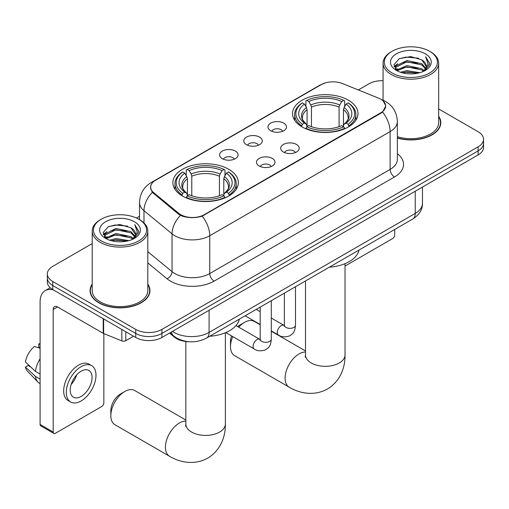 <?xml version="1.0" encoding="UTF-8"?>
<svg xmlns="http://www.w3.org/2000/svg" width="509" height="509" viewBox="0 0 509 509"><rect width="100%" height="100%" fill="white"/><g stroke="black" fill="none" stroke-linecap="round" stroke-linejoin="round"><path stroke-width="0.76" d="M228.751 169.293A32.735 18.897 0 0 0 193.076 165.196A32.735 18.897 0 0 0 172.869 182.655A32.735 18.897 0 0 0 182.457 196.022A32.735 18.897 0 0 0 218.132 200.113A32.735 18.897 0 0 0 238.339 182.655A32.735 18.897 0 0 0 228.751 169.293M348.417 100.203A32.735 18.897 0 0 0 312.742 96.112A32.735 18.897 0 0 0 292.535 113.571A32.735 18.897 0 0 0 302.123 126.932A32.735 18.897 0 0 0 337.798 131.029A32.735 18.897 0 0 0 358.005 113.571A32.735 18.897 0 0 0 348.417 100.203M270.68 130.718A9.264 5.351 180 0 1 268.841 129.203A9.264 5.351 180 0 1 271.908 122.554A9.264 5.351 180 0 1 283.78 123.153A9.264 5.351 180 0 1 285.619 129.203A9.264 5.351 180 0 1 270.68 130.718M282.654 131.271A5.561 3.207 0 0 0 281.159 129.706A5.561 3.207 0 0 0 275.681 128.892A5.561 3.207 0 0 0 271.806 131.271M246.483 144.683A9.264 5.351 180 0 1 244.644 143.169A9.264 5.351 180 0 1 247.711 136.52A9.264 5.351 180 0 1 259.584 137.118A9.264 5.351 180 0 1 261.422 143.169A9.264 5.351 180 0 1 246.483 144.683M258.457 145.237A5.561 3.207 0 0 0 256.962 143.678A5.561 3.207 0 0 0 251.491 142.864A5.561 3.207 0 0 0 247.609 145.237M222.287 158.655A9.264 5.351 180 0 1 220.448 157.141A9.264 5.351 180 0 1 223.521 150.492A9.264 5.351 180 0 1 235.393 151.09A9.264 5.351 180 0 1 237.232 157.141A9.264 5.351 180 0 1 222.287 158.655M234.261 159.209A5.561 3.207 0 0 0 232.772 157.644A5.561 3.207 0 0 0 227.294 156.829A5.561 3.207 0 0 0 223.419 159.209M283.386 152.019A9.264 5.351 180 0 1 281.547 150.505A9.264 5.351 180 0 1 284.62 143.862A9.264 5.351 180 0 1 296.486 144.454A9.264 5.351 180 0 1 298.325 150.505A9.264 5.351 180 0 1 283.386 152.019M295.36 152.573A5.561 3.207 0 0 0 293.871 151.014A5.561 3.207 0 0 0 288.393 150.2A5.561 3.207 0 0 0 284.518 152.573M259.189 165.991A9.264 5.351 180 0 1 257.357 164.477A9.264 5.351 180 0 1 260.423 157.828A9.264 5.351 180 0 1 272.296 158.426A9.264 5.351 180 0 1 274.135 164.477A9.264 5.351 180 0 1 259.189 165.991M271.163 166.545A5.561 3.207 0 0 0 269.675 164.98A5.561 3.207 0 0 0 264.196 164.165A5.561 3.207 0 0 0 260.322 166.545M378.505 98.116A16.676 9.626 180 0 1 380.732 99.198A16.676 9.626 180 0 1 385.618 106.006A16.676 9.626 180 0 1 380.732 112.813L204.294 214.677A16.676 9.626 180 0 1 178.844 213.392L153.661 192.631A16.676 9.626 180 0 1 150.645 187.108A16.676 9.626 180 0 1 155.531 180.301L321.192 84.659A16.676 9.626 180 0 1 342.544 83.578L378.505 98.116M189.074 341.73A18.528 10.695 180 0 1 174.498 337.174L169.535 333.083M92.212 284.124A29.955 17.293 0 0 0 90.055 290.575A29.955 17.293 0 0 0 98.829 302.804A29.955 17.293 0 0 0 131.468 306.552A29.955 17.293 0 0 0 149.964 290.575A29.955 17.293 0 0 0 147.801 284.124M90.36 292.128A29.955 17.293 0 0 0 90.258 292.592M383.226 101.043L385.835 105.904L382.571 112.012L380.948 113.183L202.2 216.147C195.59 218.138 188.979 218.138 182.368 216.147L178.627 214.251L152.325 192.351L150.429 187.541L151.281 184.474M92.212 243.582L52.751 266.366A18.528 10.695 0 0 0 47.324 273.931L47.324 281.999A18.528 10.695 0 0 0 52.751 289.564L135.731 337.473L135.731 333.44A18.528 10.695 0 0 0 161.932 333.44L478.123 150.887A18.528 10.695 0 0 0 483.55 143.322A18.528 10.695 0 0 1 478.123 150.887L161.932 333.44A18.528 10.695 0 0 1 135.731 333.44L52.751 285.53L135.731 333.44L135.731 329.406A18.528 10.695 0 0 0 161.932 329.406L478.123 146.853A18.528 10.695 0 0 0 483.55 139.288A18.528 10.695 0 0 0 478.123 131.723L438.663 108.939M47.324 277.965A18.528 10.695 0 0 0 52.751 285.53A18.528 10.695 0 0 1 47.324 277.965M397.357 138.085A29.955 17.293 0 0 0 440.819 122.65A29.955 17.293 0 0 0 438.663 116.198M383.073 80.702A18.528 10.695 0 0 0 368.942 83.82L358.311 89.953M139.523 216.274L136.476 218.03M47.324 273.931A18.528 10.695 0 0 0 52.751 281.496L135.731 329.406M149.761 292.592A29.955 17.293 0 0 0 149.652 292.128M440.616 124.667A29.955 17.293 0 0 0 440.514 124.202M135.731 337.473A18.528 10.695 0 0 0 161.932 337.473L478.123 154.921A18.528 10.695 0 0 0 483.55 147.356L483.55 139.288M345.032 265.641A3.086 1.781 120 0 0 346.235 265.361L392.522 238.632A3.086 1.781 120 0 0 394.71 234.853L394.71 229.444M392.089 72.972A26.557 15.334 0 0 0 429.647 72.972A26.557 15.334 0 0 0 429.647 51.288L430.519 51.797A27.791 16.046 0 0 1 438.663 63.141A27.791 16.046 0 0 1 421.503 77.966A27.791 16.046 0 0 1 391.217 74.486A27.791 16.046 0 0 1 383.073 63.141A27.791 16.046 0 0 1 391.217 51.797L392.089 51.288A26.557 15.334 0 0 0 392.089 72.972M397.357 136.673A27.791 16.046 0 0 0 438.663 122.65L438.663 63.141M397.357 137.882A29.643 17.115 0 0 0 440.514 122.65A29.643 17.115 0 0 0 438.663 116.688M400.462 72.253L406.869 70.611L419.861 72.692M402.295 72.806L406.869 71.871L417.965 73.162L406.004 72.214L402.422 72.844M396.473 70.197L406.869 65.566L421.783 68.715L424.188 70.7M397.103 70.713L406.869 66.825L421.783 69.975L423.52 71.298M395.608 69.332L395.951 65.985L406.869 60.52L421.783 63.67L425.868 68.301M395.474 68.721L395.951 67.245L406.869 61.786L421.783 64.929L425.575 68.906M423.361 71.432A15.442 8.914 0 0 0 426.307 66.189A15.442 8.914 0 0 0 421.783 59.89L426.3 66.494M425.282 53.814A20.379 11.764 0 0 0 396.498 53.789A20.379 11.764 0 0 0 396.365 70.401A20.379 11.764 0 0 0 396.454 70.452A20.379 11.764 0 0 0 425.365 70.401A20.379 11.764 0 0 0 425.282 53.814M421.783 59.89L410.693 56.575L399.291 58.675L394.004 64.649L397.51 71.012M424.627 70.815L429.551 64.567L429.647 63.447L425.645 56.747L428.164 64.249L423.526 71.355M430.519 51.797L429.647 51.288A26.557 15.334 0 0 0 392.089 51.288M425.645 56.747L429.647 63.701M399.024 58.809L406.004 57.084L418.513 58.204M394.208 66.921L396.486 65.133M401.499 63.001L406.004 62.123L418.067 63.116M401.499 68.041L406.004 67.169L418.067 68.161M394.074 66.424L397.815 63.765M396.066 69.816L397.815 68.81M232.734 336.557A19.762 11.408 120 0 0 230.501 346.604L230.501 341.558A13.59 7.845 -60 0 1 231.557 335.883M237.748 326.619A13.59 7.845 -60 0 1 240.108 324.92L244.473 322.394A19.762 11.408 120 0 0 238.702 327.166M230.501 346.604A19.762 11.408 120 0 0 234.592 355.651L289.182 387.171A19.762 11.408 -60 0 1 286.153 371.328A19.762 11.408 -60 0 1 299.063 353.914A19.762 11.408 -60 0 1 305.502 352.012M301.532 126.582L302.41 124.247A29.401 16.975 0 0 1 302.41 102.894L304.433 104.059A26.557 15.334 0 0 0 304.433 123.076L306.431 124.215L307.073 126.595M307.073 125.621L307.073 109.658L306.431 107.501L304.433 104.059M305.903 106.591L305.903 100.877L306.781 100.375A29.401 16.975 0 0 1 343.76 100.375L341.736 101.539A26.557 15.334 0 0 0 308.798 101.539L310.795 104.981L311.444 107.138L311.444 126.658M339.096 126.658L339.096 107.138L339.738 104.981L341.736 101.539M329.355 267.18A33.969 19.609 0 0 0 358.991 250.065M305.903 128.281A30.635 17.688 0 0 0 344.638 128.281L343.76 126.766A29.401 16.975 0 0 1 306.781 126.766L305.903 128.802M344.638 128.802L344.638 128.281M302.41 102.894L301.532 103.397A30.635 17.688 0 0 0 294.635 114.576A30.635 17.688 0 0 0 301.532 125.761M343.76 100.375L344.638 100.877L344.638 106.591M306.781 126.766L308.798 125.596A26.557 15.334 0 0 0 341.736 125.596L343.76 126.766M304.433 123.076L302.41 124.247M308.798 101.539L306.781 100.375M306.431 107.501A23.758 13.718 0 0 0 306.431 124.215L306.539 124.285C303.167 121.021 301.792 118.807 302.416 117.643A22.854 13.196 0 0 1 307.073 109.658M349.002 125.761A30.635 17.688 0 0 0 355.906 114.576A30.635 17.688 0 0 0 349.002 103.397L348.124 102.894A29.401 16.975 0 0 1 348.124 124.247L349.002 126.582M348.124 124.247L346.107 123.076A26.557 15.334 0 0 0 346.107 104.059L348.124 102.894M346.107 104.059L344.109 107.501L343.46 109.658L343.46 125.621L344.109 124.215L346.107 123.076M343.46 109.658A22.854 13.196 0 0 1 348.118 117.643C348.741 118.813 347.367 121.027 343.995 124.285L344.109 124.215A23.758 13.718 0 0 0 344.109 107.501M343.46 126.595L343.46 125.621M260.182 324.78L254.354 321.421A19.762 11.408 120 0 0 244.473 322.394L240.108 324.92M110.835 415.688L110.835 410.648A13.59 7.845 -60 0 1 120.442 394.004L124.813 391.485A19.762 11.408 120 0 0 110.835 415.688A19.762 11.408 120 0 0 114.932 424.735L169.522 456.255A19.762 11.408 -60 0 1 166.494 440.419A19.762 11.408 -60 0 1 179.403 422.998A19.762 11.408 -60 0 1 185.842 421.096M181.872 195.672L182.75 193.331A29.401 16.975 0 0 1 182.75 171.978L184.773 173.149A26.557 15.334 0 0 0 184.773 192.167L186.765 193.299L187.414 195.685M187.414 194.712L187.414 178.742L186.765 176.585L184.773 173.149M186.237 175.675L186.237 169.961L187.115 169.459A29.401 16.975 0 0 1 224.094 169.459L222.077 170.63A26.557 15.334 0 0 0 189.138 170.63L191.136 174.065L191.778 176.222L191.778 195.749M219.43 195.749L219.43 176.222L220.079 174.065L222.077 170.63M209.689 336.264A33.969 19.609 0 0 0 239.332 319.156M186.237 197.365A30.635 17.688 0 0 0 224.972 197.365L224.094 195.85A29.401 16.975 0 0 1 187.115 195.85L186.237 197.893M224.972 197.893L224.972 197.365M182.75 171.978L181.872 172.481A30.635 17.688 0 0 0 174.969 183.666A30.635 17.688 0 0 0 181.872 194.845M224.094 169.459L224.972 169.961L224.972 175.675M187.115 195.85L189.138 194.686A26.557 15.334 0 0 0 222.077 194.686L224.094 195.85M184.773 192.167L182.75 193.331M189.138 170.63L187.115 169.459M186.765 176.585A23.758 13.718 0 0 0 186.765 193.299L186.879 193.375C183.501 190.112 182.127 187.891 182.756 186.727A22.854 13.196 0 0 1 187.414 178.742M229.343 194.845A30.635 17.688 0 0 0 236.24 183.666A30.635 17.688 0 0 0 229.343 172.481L228.465 171.978A29.401 16.975 0 0 1 228.465 193.331L229.343 195.672M228.465 193.331L226.441 192.167A26.557 15.334 0 0 0 226.441 173.149L228.465 171.978M226.441 173.149L224.444 176.585L223.801 178.742L223.801 194.712L224.444 193.299L226.441 192.167M223.801 178.742A22.854 13.196 0 0 1 228.458 186.727C229.082 187.897 227.708 190.118 224.335 193.375L224.444 193.299A23.758 13.718 0 0 0 224.444 176.585M223.801 195.685L223.801 194.712M185.842 420.033L134.694 390.505A19.762 11.408 120 0 0 124.813 391.485L120.442 394.004M125.793 331.734L125.793 340.686L133.549 336.214M53.674 290.098A24.706 14.265 -120 0 0 45.206 290.614A24.706 14.265 -120 0 0 40.084 301.92L40.084 424.461L53.19 432.026L53.19 309.485A6.178 3.563 60 0 1 54.469 306.66A6.178 3.563 60 0 1 57.555 306.965L103.219 333.325L103.219 318.704M53.19 432.026A3.086 1.781 120 0 0 53.827 433.439L40.726 425.874A3.086 1.781 -60 0 1 40.084 424.461M53.827 433.439A3.086 1.781 120 0 0 55.373 433.286L101.666 406.564A3.086 1.781 120 0 0 103.849 402.778L103.849 333.611M125.793 340.686A3.086 1.781 180 0 1 121.842 340.89L103.632 333.529A3.086 1.781 180 0 1 103.219 333.325M81.141 396.422A15.442 8.914 120 0 0 91.226 382.819A15.442 8.914 120 0 0 88.859 370.444A15.442 8.914 120 0 0 81.141 371.207A15.442 8.914 120 0 0 71.05 384.817A15.442 8.914 120 0 0 73.417 397.192A15.442 8.914 120 0 0 81.141 396.422M71.165 384.454A15.442 8.914 120 0 0 76.706 374.859M40.084 344.37L38.779 343.969L38.779 347.074L40.084 347.832M91.639 365.634L89.018 364.12A20.996 12.127 120 0 0 78.52 365.157A20.996 12.127 120 0 0 64.802 383.665A20.996 12.127 120 0 0 68.021 400.488L70.636 402.002A20.996 12.127 120 0 0 81.141 400.965A20.996 12.127 120 0 0 94.859 382.456A20.996 12.127 120 0 0 91.639 365.634A20.996 12.127 120 0 0 81.141 366.671A20.996 12.127 120 0 0 67.423 385.173A20.996 12.127 120 0 0 70.636 402.002M40.084 358.807A20.379 11.764 120 0 0 35.452 371.366L25.45 362.014A16.059 9.27 120 0 1 34.408 346.495L40.084 348.213M40.084 374.045L35.452 371.366M30.858 367.072L28.135 365.5L25.45 367.053L35.452 376.412L40.084 379.084M35.452 376.412A20.379 11.764 120 0 0 37.965 382.1A20.379 11.764 120 0 0 39.505 383.315L40.084 383.652M40.084 343.607A16.059 9.27 120 0 0 38.779 343.969M25.45 367.053A16.059 9.27 120 0 0 27.346 371.048L37.965 382.1M101.227 240.903A26.557 15.334 0 0 0 138.785 240.903A26.557 15.334 0 0 0 138.785 219.22A26.557 15.334 0 0 0 138.785 219.214L139.663 219.723A27.791 16.046 0 0 1 147.801 231.067A27.791 16.046 0 0 1 130.641 245.892A27.791 16.046 0 0 1 100.356 242.411A27.791 16.046 0 0 1 92.212 231.067A27.791 16.046 0 0 1 100.356 219.723L101.227 219.22A26.557 15.334 0 0 0 101.227 240.903M92.212 231.067L92.212 290.575A27.791 16.046 0 0 0 100.356 301.92A27.791 16.046 0 0 0 130.641 305.4A27.791 16.046 0 0 0 147.801 290.575L147.801 231.067M92.212 284.62A29.643 17.115 0 0 0 90.36 290.575A29.643 17.115 0 0 0 99.045 302.677A29.643 17.115 0 0 0 131.354 306.386A29.643 17.115 0 0 0 149.652 290.575A29.643 17.115 0 0 0 147.801 284.62M109.6 240.178L116.014 238.536L129.006 240.617M111.439 240.738L116.014 239.796L127.104 241.088M105.605 238.117L116.014 233.491L130.928 236.64L133.326 238.632M106.247 238.645L116.014 234.751L130.928 237.9L132.658 239.23M104.752 237.258L105.096 233.911L116.014 228.452L130.928 231.595L135.012 236.227M104.612 236.647L105.096 235.171L116.014 229.712L130.928 232.855L134.72 236.831M132.505 239.357A15.442 8.914 0 0 0 135.451 234.121A15.442 8.914 0 0 0 130.928 227.816L135.439 234.42M134.421 221.739A20.379 11.764 0 0 0 105.643 221.714A20.379 11.764 0 0 0 105.509 238.327A20.379 11.764 0 0 0 105.598 238.377A20.379 11.764 0 0 0 134.51 238.327A20.379 11.764 0 0 0 134.421 221.739M130.928 227.816L119.831 224.507L108.43 226.6L103.149 232.575L106.648 238.937M133.765 238.74L138.69 232.492L138.792 231.372L134.783 224.679L137.309 232.18L132.664 239.281M139.663 219.723L138.785 219.22A26.557 15.334 0 0 0 101.227 219.22M134.783 224.679L138.785 231.627M108.169 226.734L115.149 225.01L127.657 226.13M103.346 234.846L105.624 233.058M110.644 230.927L115.149 230.049L127.212 231.041M110.644 235.966L115.149 235.094L127.212 236.087M111.566 240.77L115.149 240.14L127.091 241.094M103.219 234.35L106.954 231.69M105.204 237.741L106.954 236.736M153.661 192.631L153.661 193.668M178.844 213.392L178.844 214.423M204.294 214.677L204.294 215.173M380.732 112.813L380.732 113.31M174.498 336.621L174.498 337.174M397.357 153.68A30.884 17.828 180 0 1 394.488 176.986L214.124 281.121A6.178 3.563 60 0 1 209.753 273.556L390.123 169.421A24.706 14.265 0 0 0 397.357 159.336L397.357 121.511A24.706 14.265 180 0 1 390.123 131.596A21.62 12.483 -120 0 0 382.571 112.012M214.124 281.121A30.884 17.828 180 0 1 170.451 281.121A30.884 17.828 180 0 1 166.99 278.735L147.801 262.918M180.472 215.396A21.62 14.456 129.5 0 0 172.048 233.828L172.048 271.647A24.706 14.265 0 0 0 174.816 273.556A24.706 14.265 0 0 0 209.753 273.556L209.753 235.731A24.706 14.265 180 0 1 174.816 235.731A24.706 14.265 180 0 1 172.048 233.828L143.99 210.694A24.706 14.265 180 0 1 139.523 202.512L139.523 219.64M397.357 121.511C396.937 112.629 393.037 105.967 385.644 101.533L382.526 100.012A21.62 10.123 112 0 0 381.604 99.745M202.2 216.147A21.62 12.483 60 0 1 209.753 235.731L390.123 131.596L390.123 169.421A6.178 3.563 60 0 0 394.488 176.986M153.565 181.668A21.62 12.483 -120 0 0 151.237 182.527C143.843 186.968 139.943 193.63 139.523 202.512M151.237 182.527L319.588 85.334A21.62 12.483 60 0 1 321.23 84.634M152.325 192.351A21.62 14.456 129.5 0 0 143.99 210.694L143.99 222.961M161.932 329.406L161.932 337.473M478.123 146.853L478.123 154.921M52.751 281.496L52.751 289.564M147.801 251.656L172.048 271.647A6.178 4.129 -50.5 0 1 166.99 278.735M172.5 331.372A24.706 14.265 0 0 0 174.161 332.428A24.706 14.265 0 0 0 209.097 332.428L415.236 213.417A24.706 14.265 0 0 0 422.47 203.333C422.648 209.466 419.384 214.709 412.678 219.074L206.539 338.084A12.35 7.132 60 0 0 209.097 332.428L209.097 310.242M415.236 191.231L415.236 213.417A12.35 7.132 60 0 1 412.678 219.074M171.501 331.951A12.35 8.265 129.5 0 0 173.652 335.965L169.904 332.873M345.032 263.662L345.032 354.926A19.762 11.408 180 0 1 339.242 362.993A19.762 11.408 180 0 1 311.292 362.993A19.762 11.408 180 0 1 305.502 354.926L305.247 357.254M339.096 107.138A22.854 13.196 0 0 0 311.444 107.138M339.738 104.981A23.758 13.718 0 0 0 310.795 104.981M225.372 332.746L225.372 424.01A19.762 11.408 180 0 1 219.583 432.077A19.762 11.408 180 0 1 191.632 432.077A19.762 11.408 180 0 1 185.842 424.01L185.581 426.338M219.43 176.222A22.854 13.196 0 0 0 191.778 176.222M220.079 174.065A23.758 13.718 0 0 0 191.136 174.065M295.494 286.726L295.494 325.143A5.561 3.207 180 0 1 293.617 327.554A5.561 3.207 180 0 1 286.007 327.414A5.561 3.207 180 0 1 284.378 325.143L284.2 326.345L284.696 325.932M295.494 325.143C294.864 332.981 292.605 333.821 289.5 335.959C284.906 337.378 281.216 337.06 278.423 334.998A5.561 3.207 -60 0 1 277.57 330.545A5.561 3.207 -60 0 1 281.203 325.645A5.561 3.207 -60 0 1 281.452 325.512A5.561 3.207 -60 0 1 283.984 325.372L284.366 325.575M271.303 300.698L271.303 339.115A5.561 3.207 180 0 1 269.42 341.52A5.561 3.207 180 0 1 261.811 341.38A5.561 3.207 180 0 1 260.182 339.115L260.004 340.311L260.506 339.904M271.303 339.115C270.667 346.953 268.408 347.787 265.304 349.931C260.716 351.35 257.02 351.032 254.226 348.97A5.561 3.207 -60 0 1 253.38 344.517A5.561 3.207 -60 0 1 257.007 339.618A5.561 3.207 -60 0 1 257.255 339.484A5.561 3.207 -60 0 1 259.787 339.344L260.169 339.541M53.19 309.485L57.555 306.965M103.632 318.939L103.632 333.529M121.842 340.89L121.842 329.45M150.645 187.108L150.645 189.157M385.618 106.006L385.618 107.475M319.588 85.334L325.238 82.942M382.526 100.012L381.184 99.465M206.539 338.084C196.601 343.079 186.663 343.079 176.718 338.084L173.652 335.965M422.47 203.333L422.47 187.051M440.514 125.125L440.514 122.65M395.429 69.116L395.429 68.091M383.073 100.241L383.073 63.141M345.032 354.926C345.299 366.346 340.96 380.859 327.478 389.003C313.684 396.606 298.948 393.113 289.182 387.171M294.635 120.232L294.635 114.576M355.906 120.232L355.906 114.576M305.502 350.949L271.303 331.2M305.502 280.949L305.502 354.926M225.372 424.01C225.633 435.437 221.294 449.943 207.812 458.087C194.024 465.69 179.283 462.197 169.522 456.255M174.969 189.316L174.969 183.666M236.24 189.316L236.24 183.666M185.842 341.507L185.842 424.01M278.423 334.998L271.303 330.888M260.182 324.468L245.153 315.79M284.378 293.146L284.378 325.143M283.984 325.372L271.303 318.049M260.182 311.635L256.269 309.377M254.226 348.97L225.811 332.562M260.182 307.112L260.182 339.115M259.787 339.344L235.972 325.588M45.206 290.614L50.2 287.725M149.652 293.05L149.652 290.575M104.568 237.041L104.568 236.017M90.36 293.05L90.36 290.575"/></g></svg>
